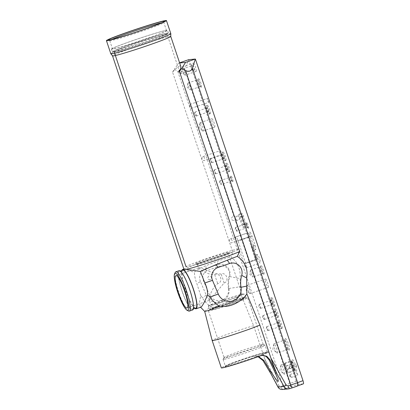 <?xml version="1.0" encoding="UTF-8"?>
<svg xmlns="http://www.w3.org/2000/svg" width="410" height="410" viewBox="0 0 410 410"><rect width="100%" height="100%" fill="white"/><g stroke="black" fill="none" stroke-linecap="round" stroke-linejoin="round"><path stroke-width="0.31" stroke-dasharray="2.05 1.54" d="M170.832 33.666A31.642 1.389 -18.5 0 0 170.217 33.599A31.642 1.389 -18.5 0 0 137.56 43.342A31.642 1.389 -18.5 0 0 110.823 53.746M170.76 36.434A30.699 1.348 -18.5 0 0 170.76 36.408A30.699 1.348 -18.5 0 0 170.16 36.341A30.699 1.348 -18.5 0 0 138.472 45.797A30.699 1.348 -18.5 0 0 112.53 55.893L112.535 55.903M271.815 375.309L264.686 358.76L253.626 325.714L240.952 294.441L240.081 278.646C240.901 269.606 237.867 262.364 230.973 256.921L232.818 252.227L172.548 72.093C176.238 68.127 178.734 66.056 180.041 65.872L180.764 66.317M179.088 270.702A20.772 3.895 -109 0 0 182.009 291.172A20.772 3.895 -109 0 0 192.428 310.021A20.772 3.895 -109 0 0 192.597 309.986M225.751 366.115A22.155 0.974 161.5 0 1 225.321 366.063A22.155 0.974 161.5 0 1 225.326 366.017A22.155 0.974 161.5 0 1 244.503 358.622A22.155 0.974 161.5 0 1 266.915 351.954A22.155 0.974 161.5 0 1 267.31 351.97A22.155 0.974 161.5 0 1 267.346 352A22.155 0.974 161.5 0 1 248.619 359.288A22.155 0.974 161.5 0 1 225.751 366.115M225.464 366.709A22.627 0.994 161.5 0 1 225.028 366.607A22.627 0.994 161.5 0 1 244.616 359.058A22.627 0.994 161.5 0 1 267.499 352.252A22.627 0.994 161.5 0 1 267.904 352.262A22.627 0.994 161.5 0 1 260.012 355.772A22.627 0.994 161.5 0 1 225.464 366.709M223.517 359.442A22.155 0.974 161.5 0 1 223.086 359.391A22.155 0.974 161.5 0 1 223.096 359.344A22.155 0.974 161.5 0 1 242.274 351.949A22.155 0.974 161.5 0 1 264.681 345.281A22.155 0.974 161.5 0 1 265.08 345.297A22.155 0.974 161.5 0 1 265.111 345.333A22.155 0.974 161.5 0 1 246.389 352.62A22.155 0.974 161.5 0 1 223.517 359.442M224.439 357.54A20.654 0.907 161.5 0 1 224.034 357.494A20.654 0.907 161.5 0 1 224.044 357.448A20.654 0.907 161.5 0 1 241.92 350.555A20.654 0.907 161.5 0 1 262.81 344.338A20.654 0.907 161.5 0 1 263.179 344.354A20.654 0.907 161.5 0 1 263.21 344.385A20.654 0.907 161.5 0 1 245.754 351.18A20.654 0.907 161.5 0 1 224.439 357.54M208.844 310.929A20.654 0.907 161.5 0 1 208.439 310.882A20.654 0.907 161.5 0 1 225.895 304.092A20.654 0.907 161.5 0 1 247.215 297.732A20.654 0.907 161.5 0 1 247.614 297.778A20.654 0.907 161.5 0 1 230.164 304.568A20.654 0.907 161.5 0 1 208.844 310.929M212.395 308.469A16.431 0.723 161.5 0 1 212.078 308.433A16.431 0.723 161.5 0 1 225.961 303.026A16.431 0.723 161.5 0 1 242.92 297.967A16.431 0.723 161.5 0 1 243.238 298.003A16.431 0.723 161.5 0 1 229.354 303.41A16.431 0.723 161.5 0 1 212.395 308.469M212.769 309.581A16.431 0.723 161.5 0 1 212.447 309.545A16.431 0.723 161.5 0 1 226.33 304.138A16.431 0.723 161.5 0 1 243.289 299.08A16.431 0.723 161.5 0 1 243.612 299.115A16.431 0.723 161.5 0 1 229.723 304.522A16.431 0.723 161.5 0 1 212.769 309.581M208.664 306.034A19.244 0.846 161.5 0 1 208.29 305.988A19.244 0.846 161.5 0 1 224.552 299.659A19.244 0.846 161.5 0 1 244.416 293.734A19.244 0.846 161.5 0 1 244.79 293.775A19.244 0.846 161.5 0 1 228.529 300.105A19.244 0.846 161.5 0 1 208.664 306.034M209.782 309.365A19.244 0.846 161.5 0 1 209.402 309.324A19.244 0.846 161.5 0 1 225.669 302.995A19.244 0.846 161.5 0 1 245.534 297.071A19.244 0.846 161.5 0 1 245.908 297.112A19.244 0.846 161.5 0 1 229.646 303.441A19.244 0.846 161.5 0 1 209.782 309.365M197.594 264.235A16.431 0.723 161.5 0 1 197.277 264.199A16.431 0.723 161.5 0 1 211.16 258.792A16.431 0.723 161.5 0 1 228.119 253.734A16.431 0.723 161.5 0 1 228.437 253.769A16.431 0.723 161.5 0 1 214.553 259.176A16.431 0.723 161.5 0 1 197.594 264.235M198.794 267.812C197.077 267.433 206.614 275.136 214.758 274.572C220.426 272.342 223.65 281.952 217.787 283.628C210.986 288.204 208.208 300.699 209.643 300.233L224.08 283.018C229.667 281.378 226.458 271.763 221.051 273.962C212.913 274.526 201.11 267.043 198.794 267.812L198.563 268.043L197.277 264.199M210.96 305.096A16.431 0.723 161.5 0 1 224.844 299.689A16.431 0.723 161.5 0 1 241.803 294.631A16.431 0.723 161.5 0 1 242.12 294.667A16.431 0.723 161.5 0 1 228.237 300.074A16.431 0.723 161.5 0 1 211.278 305.132A16.431 0.723 161.5 0 1 210.96 305.096L209.233 299.935L209.643 300.233M196.134 263.497A17.604 0.774 161.5 0 1 195.79 263.456A17.604 0.774 161.5 0 1 210.668 257.67A17.604 0.774 161.5 0 1 228.836 252.247A17.604 0.774 161.5 0 1 229.18 252.288A17.604 0.774 161.5 0 1 214.302 258.075A17.604 0.774 161.5 0 1 196.134 263.497M196.503 264.609A17.604 0.774 161.5 0 1 196.164 264.568A17.604 0.774 161.5 0 1 211.037 258.782A17.604 0.774 161.5 0 1 229.205 253.359A17.604 0.774 161.5 0 1 229.549 253.4A17.604 0.774 161.5 0 1 214.676 259.187A17.604 0.774 161.5 0 1 196.503 264.609M114.672 51.86A27.885 1.225 161.5 0 1 114.17 51.839A27.885 1.225 161.5 0 1 114.129 51.798A27.885 1.225 161.5 0 1 137.693 42.63A27.885 1.225 161.5 0 1 166.475 34.04A27.885 1.225 161.5 0 1 167.013 34.102A27.885 1.225 161.5 0 1 167.008 34.163A27.885 1.225 161.5 0 1 142.875 43.47A27.885 1.225 161.5 0 1 114.672 51.86M186.586 266.782A27.885 1.225 161.5 0 1 186.043 266.72A27.885 1.225 161.5 0 1 209.607 257.547A27.885 1.225 161.5 0 1 238.384 248.962A27.885 1.225 161.5 0 1 238.927 249.024A27.885 1.225 161.5 0 1 215.363 258.197A27.885 1.225 161.5 0 1 186.586 266.782M202.115 158.998C201.833 157.722 202.063 156.938 202.806 156.651C204.247 156.056 205.707 160.423 204.129 160.612C203.334 160.735 202.663 160.202 202.115 158.998M220.303 150.634A2.091 0.389 -109 0 0 220.595 152.689A2.091 0.389 -109 0 0 221.646 154.585A2.091 0.389 -109 0 0 221.661 154.585A2.091 0.389 -109 0 0 221.369 152.525A2.091 0.389 -109 0 0 220.319 150.629A2.091 0.389 -109 0 0 220.303 150.634L202.806 156.651M221.661 154.585L204.129 160.612M229.626 241.229C229.344 239.947 229.574 239.168 230.323 238.881C231.758 238.282 233.218 242.653 231.645 242.838C230.85 242.966 230.174 242.428 229.626 241.229M247.814 232.859A2.091 0.389 -109 0 0 248.111 234.92A2.091 0.389 -109 0 0 249.157 236.816A2.091 0.389 -109 0 0 249.177 236.811A2.091 0.389 -109 0 0 248.88 234.756A2.091 0.389 -109 0 0 247.835 232.859A2.091 0.389 -109 0 0 247.814 232.859L230.323 238.881M249.177 236.811L231.645 242.838M114.006 51.527A28.418 1.25 161.5 0 1 113.498 51.506A28.418 1.25 161.5 0 1 136.878 42.317A28.418 1.25 161.5 0 1 166.798 33.369A28.418 1.25 161.5 0 1 167.341 33.492A28.418 1.25 161.5 0 1 142.747 42.973A28.418 1.25 161.5 0 1 114.006 51.527M112.012 49.138A29.576 1.302 161.5 0 1 111.433 49.072A29.576 1.302 161.5 0 1 136.427 39.345A29.576 1.302 161.5 0 1 166.952 30.237A29.576 1.302 161.5 0 1 167.526 30.304A29.576 1.302 161.5 0 1 142.536 40.031A29.576 1.302 161.5 0 1 112.012 49.138M112.934 51.896A29.576 1.302 161.5 0 1 112.355 51.829A29.576 1.302 161.5 0 1 137.35 42.102A29.576 1.302 161.5 0 1 167.874 32.995A29.576 1.302 161.5 0 1 168.448 33.061A29.576 1.302 161.5 0 1 143.459 42.789A29.576 1.302 161.5 0 1 112.934 51.896M161.689 22.775A28.515 1.256 161.5 0 1 163.267 22.499A28.515 1.256 161.5 0 1 163.821 22.56A28.515 1.256 161.5 0 1 163.815 22.622A28.515 1.256 161.5 0 1 139.128 32.139A28.515 1.256 161.5 0 1 110.29 40.718A28.515 1.256 161.5 0 1 109.777 40.703A28.515 1.256 161.5 0 1 109.731 40.657A28.515 1.256 161.5 0 1 111.566 39.55M112.991 48.8A28.515 1.256 161.5 0 1 112.437 48.739A28.515 1.256 161.5 0 1 136.535 39.355A28.515 1.256 161.5 0 1 165.968 30.576A28.515 1.256 161.5 0 1 166.527 30.637A28.515 1.256 161.5 0 1 142.424 40.021A28.515 1.256 161.5 0 1 112.991 48.8M204.739 311.457L206.348 309.888L211.329 306.849C207.373 304.379 204.37 301.34 202.32 297.732L200.715 295.548L199.439 302.575L200.152 306.659L201.095 307.064M182.804 270.169A20.069 3.762 -109 0 0 185.627 289.942A20.069 3.762 -109 0 0 195.693 308.156A20.069 3.762 -109 0 0 195.857 308.12M192.203 309.355A20.069 3.762 -109 0 0 192.372 309.319A20.069 3.762 -109 0 0 189.548 289.547A20.069 3.762 -109 0 0 179.483 271.333A20.069 3.762 -109 0 0 179.319 271.369A20.069 3.762 -109 0 0 182.142 291.141A20.069 3.762 -109 0 0 192.203 309.355M200.157 86.602A3.659 0.687 -109 0 0 200.183 86.597A3.659 0.687 -109 0 0 199.67 82.989A3.659 0.687 -109 0 0 197.835 79.668A3.659 0.687 -109 0 0 197.804 79.673A3.659 0.687 -109 0 0 197.702 79.781A3.659 0.687 -109 0 0 198.343 83.358A3.659 0.687 -109 0 0 200.039 86.577A3.659 0.687 -109 0 0 200.157 86.602M190.342 89.98A3.659 0.687 -109 0 0 190.373 89.974A3.659 0.687 -109 0 0 189.861 86.367A3.659 0.687 -109 0 0 188.021 83.04A3.659 0.687 -109 0 0 187.99 83.045A3.659 0.687 -109 0 0 187.847 83.297A3.659 0.687 -109 0 0 188.533 86.736A3.659 0.687 -109 0 0 190.107 89.862A3.659 0.687 -109 0 0 190.342 89.98M201.325 87.192A4.602 0.861 -109 0 0 200.746 82.748A4.602 0.861 -109 0 0 198.409 78.479A4.602 0.861 -109 0 0 198.24 78.617A4.602 0.861 -109 0 0 199.05 83.117A4.602 0.861 -109 0 0 201.177 87.161A4.602 0.861 -109 0 0 201.325 87.192M262.728 273.619A3.659 0.687 -109 0 0 262.759 273.613A3.659 0.687 -109 0 0 262.241 270.005A3.659 0.687 -109 0 0 260.406 266.679A3.659 0.687 -109 0 0 260.376 266.69A3.659 0.687 -109 0 0 260.273 266.792A3.659 0.687 -109 0 0 260.919 270.374A3.659 0.687 -109 0 0 262.615 273.593A3.659 0.687 -109 0 0 262.728 273.619M252.919 276.996A3.659 0.687 -109 0 0 252.949 276.986A3.659 0.687 -109 0 0 252.432 273.378A3.659 0.687 -109 0 0 250.597 270.057A3.659 0.687 -109 0 0 250.566 270.062A3.659 0.687 -109 0 0 250.423 270.313A3.659 0.687 -109 0 0 251.11 273.747A3.659 0.687 -109 0 0 252.678 276.878A3.659 0.687 -109 0 0 252.919 276.996M263.896 274.208A4.602 0.861 -109 0 0 263.322 269.765A4.602 0.861 -109 0 0 260.98 265.49A4.602 0.861 -109 0 0 260.816 265.634A4.602 0.861 -109 0 0 261.626 270.128A4.602 0.861 -109 0 0 263.753 274.172A4.602 0.861 -109 0 0 263.896 274.208M294.939 370.543A4.951 0.928 -109 0 0 294.98 370.532A4.951 0.928 -109 0 0 294.283 365.653A4.951 0.928 -109 0 0 291.802 361.159A4.951 0.928 -109 0 0 291.761 361.169A4.951 0.928 -109 0 0 291.623 361.312A4.951 0.928 -109 0 0 292.494 366.151A4.951 0.928 -109 0 0 294.785 370.507A4.951 0.928 -109 0 0 294.939 370.543M284.232 374.222A4.951 0.928 -109 0 0 284.273 374.217A4.951 0.928 -109 0 0 283.577 369.333A4.951 0.928 -109 0 0 281.096 364.838A4.951 0.928 -109 0 0 281.055 364.849A4.951 0.928 -109 0 0 280.86 365.187A4.951 0.928 -109 0 0 281.788 369.835A4.951 0.928 -109 0 0 283.915 374.069A4.951 0.928 -109 0 0 284.232 374.222M296.374 371.265A6.104 1.143 -109 0 0 295.61 365.366A6.104 1.143 -109 0 0 292.504 359.698A6.104 1.143 -109 0 0 292.284 359.888A6.104 1.143 -109 0 0 293.355 365.853A6.104 1.143 -109 0 0 296.179 371.219A6.104 1.143 -109 0 0 296.374 371.265M287.871 349.417A4.951 0.928 -109 0 0 287.912 349.407A4.951 0.928 -109 0 0 287.215 344.528A4.951 0.928 -109 0 0 284.73 340.034A4.951 0.928 -109 0 0 284.689 340.044A4.951 0.928 -109 0 0 284.55 340.187A4.951 0.928 -109 0 0 285.421 345.025A4.951 0.928 -109 0 0 287.717 349.381A4.951 0.928 -109 0 0 287.871 349.417M277.165 353.097A4.951 0.928 -109 0 0 277.206 353.092A4.951 0.928 -109 0 0 276.509 348.208A4.951 0.928 -109 0 0 274.029 343.713A4.951 0.928 -109 0 0 273.988 343.723A4.951 0.928 -109 0 0 273.793 344.062A4.951 0.928 -109 0 0 274.72 348.71A4.951 0.928 -109 0 0 276.847 352.943A4.951 0.928 -109 0 0 277.165 353.097M289.306 350.14A6.104 1.143 -109 0 0 288.537 344.241A6.104 1.143 -109 0 0 285.437 338.573A6.104 1.143 -109 0 0 285.216 338.762A6.104 1.143 -109 0 0 286.288 344.728A6.104 1.143 -109 0 0 289.111 350.094A6.104 1.143 -109 0 0 289.306 350.14M292.222 363.88A1.573 0.297 -109 0 0 292.238 363.88A1.573 0.297 -109 0 0 292.012 362.327A1.573 0.297 -109 0 0 291.228 360.902A1.573 0.297 -109 0 0 291.213 360.902A1.573 0.297 -109 0 0 291.433 362.455A1.573 0.297 -109 0 0 292.222 363.88L285.693 366.13A1.573 0.297 -109 0 0 285.693 366.13A1.573 0.297 -109 0 0 285.473 364.577A1.573 0.297 -109 0 0 284.683 363.152A1.573 0.297 -109 0 0 284.673 363.152A1.573 0.297 -109 0 0 284.612 363.26A1.573 0.297 -109 0 0 284.904 364.736A1.573 0.297 -109 0 0 285.58 366.084A1.573 0.297 -109 0 0 285.683 366.13M293.181 367.145A1.573 0.297 -109 0 0 293.196 367.14A1.573 0.297 -109 0 0 292.976 365.592A1.573 0.297 -109 0 0 292.186 364.162A1.573 0.297 -109 0 0 292.171 364.167A1.573 0.297 -109 0 0 292.391 365.715A1.573 0.297 -109 0 0 293.181 367.145M286.641 369.389A1.573 0.297 -109 0 0 286.657 369.389A1.573 0.297 -109 0 0 286.431 367.842A1.573 0.297 -109 0 0 285.647 366.412A1.573 0.297 -109 0 0 285.632 366.417A1.573 0.297 -109 0 0 285.57 366.525A1.573 0.297 -109 0 0 285.862 367.995A1.573 0.297 -109 0 0 286.539 369.343A1.573 0.297 -109 0 0 286.641 369.389M294.395 370.379A1.573 0.297 -109 0 0 294.411 370.373A1.573 0.297 -109 0 0 294.19 368.826A1.573 0.297 -109 0 0 293.401 367.401A1.573 0.297 -109 0 0 293.386 367.401A1.573 0.297 -109 0 0 293.606 368.954A1.573 0.297 -109 0 0 294.395 370.379L287.871 372.623A1.573 0.297 -109 0 0 287.646 371.076A1.573 0.297 -109 0 0 286.862 369.651A1.573 0.297 -109 0 0 286.846 369.651A1.573 0.297 -109 0 0 286.785 369.758A1.573 0.297 -109 0 0 287.077 371.234A1.573 0.297 -109 0 0 287.753 372.577A1.573 0.297 -109 0 0 287.856 372.628A1.573 0.297 -109 0 0 287.871 372.623M296.558 366.402L295.82 364.223L296.558 366.402L290.024 368.651L289.276 366.473L290.019 368.651M297.711 375.268A1.594 0.297 -109 0 0 297.727 375.263A1.594 0.297 -109 0 0 297.501 373.689A1.594 0.297 -109 0 0 296.702 372.244A1.594 0.297 -109 0 0 296.686 372.244A1.594 0.297 -109 0 0 296.912 373.817A1.594 0.297 -109 0 0 297.711 375.268M291.038 377.564A1.594 0.297 -109 0 0 291.054 377.559A1.594 0.297 -109 0 0 290.828 375.985A1.594 0.297 -109 0 0 290.029 374.535A1.594 0.297 -109 0 0 290.013 374.54A1.594 0.297 -109 0 0 289.952 374.648A1.594 0.297 -109 0 0 290.249 376.144A1.594 0.297 -109 0 0 290.936 377.513A1.594 0.297 -109 0 0 291.038 377.564L297.727 375.263M208.628 102.367A2.091 0.389 -109 0 0 208.649 102.362A2.091 0.389 -109 0 0 208.352 100.306A2.091 0.389 -109 0 0 207.306 98.41A2.091 0.389 -109 0 0 207.286 98.41A2.091 0.389 -109 0 0 207.583 100.47A2.091 0.389 -109 0 0 208.628 102.367L191.096 108.399L190.819 106.185C190.404 104.96 190.061 104.376 189.794 104.432C189.03 104.576 190.501 108.968 191.116 108.389M214.655 127.033A4.402 0.825 -109 0 0 214.691 127.023A4.402 0.825 -109 0 0 214.071 122.687A4.402 0.825 -109 0 0 211.862 118.695A4.402 0.825 -109 0 0 211.826 118.7A4.402 0.825 -109 0 0 212.447 123.036A4.402 0.825 -109 0 0 214.655 127.033M202.878 131.082A4.402 0.825 -109 0 0 202.919 131.072A4.402 0.825 -109 0 0 202.299 126.736A4.402 0.825 -109 0 0 200.09 122.744A4.402 0.825 -109 0 0 200.054 122.749A4.402 0.825 -109 0 0 199.88 123.051A4.402 0.825 -109 0 0 200.705 127.182A4.402 0.825 -109 0 0 202.596 130.944A4.402 0.825 -109 0 0 202.878 131.082M268.299 287.364A4.402 0.825 -109 0 0 268.335 287.354A4.402 0.825 -109 0 0 267.715 283.018A4.402 0.825 -109 0 0 265.511 279.02A4.402 0.825 -109 0 0 265.475 279.031A4.402 0.825 -109 0 0 266.09 283.366A4.402 0.825 -109 0 0 268.299 287.364M249.987 293.662A4.402 0.825 -109 0 0 250.023 293.652A4.402 0.825 -109 0 0 249.403 289.316A4.402 0.825 -109 0 0 247.194 285.324A4.402 0.825 -109 0 0 247.158 285.329A4.402 0.825 -109 0 0 246.984 285.632A4.402 0.825 -109 0 0 247.809 289.757A4.402 0.825 -109 0 0 249.7 293.524A4.402 0.825 -109 0 0 249.987 293.662M231.686 180.918A1.994 0.374 -109 0 0 231.701 180.912A1.994 0.374 -109 0 0 231.424 178.95A1.994 0.374 -109 0 0 230.42 177.135A1.994 0.374 -109 0 0 230.405 177.14A1.994 0.374 -109 0 0 230.348 177.197A1.994 0.374 -109 0 0 230.702 179.149A1.994 0.374 -109 0 0 231.624 180.902A1.994 0.374 -109 0 0 231.686 180.918M221.246 184.51A1.994 0.374 -109 0 0 221.262 184.505A1.994 0.374 -109 0 0 220.98 182.542A1.994 0.374 -109 0 0 219.98 180.728A1.994 0.374 -109 0 0 219.96 180.733A1.994 0.374 -109 0 0 219.883 180.871A1.994 0.374 -109 0 0 220.257 182.742A1.994 0.374 -109 0 0 221.113 184.449A1.994 0.374 -109 0 0 221.246 184.51M232.885 181.522A2.957 0.553 -109 0 0 232.516 178.668A2.957 0.553 -109 0 0 231.009 175.921A2.957 0.553 -109 0 0 230.902 176.008A2.957 0.553 -109 0 0 231.424 178.898A2.957 0.553 -109 0 0 232.793 181.502A2.957 0.553 -109 0 0 232.885 181.522M247.312 227.617A1.994 0.374 -109 0 0 247.327 227.611A1.994 0.374 -109 0 0 247.045 225.649A1.994 0.374 -109 0 0 246.046 223.834A1.994 0.374 -109 0 0 246.031 223.839A1.994 0.374 -109 0 0 245.974 223.896A1.994 0.374 -109 0 0 246.328 225.848A1.994 0.374 -109 0 0 247.25 227.601A1.994 0.374 -109 0 0 247.312 227.617M236.867 231.209A1.994 0.374 -109 0 0 236.883 231.204A1.994 0.374 -109 0 0 236.606 229.236A1.994 0.374 -109 0 0 235.601 227.427A1.994 0.374 -109 0 0 235.586 227.432A1.994 0.374 -109 0 0 235.509 227.565A1.994 0.374 -109 0 0 235.883 229.441A1.994 0.374 -109 0 0 236.739 231.148A1.994 0.374 -109 0 0 236.867 231.209L247.327 227.611M248.511 228.221A2.957 0.553 -109 0 0 248.142 225.362A2.957 0.553 -109 0 0 246.635 222.615A2.957 0.553 -109 0 0 246.528 222.707A2.957 0.553 -109 0 0 247.051 225.597A2.957 0.553 -109 0 0 248.419 228.196A2.957 0.553 -109 0 0 248.511 228.221M257.301 254.492A4.459 0.835 -109 0 0 257.265 254.502A4.459 0.835 -109 0 0 257.89 258.894A4.459 0.835 -109 0 0 260.13 262.943A4.459 0.835 -109 0 0 260.165 262.933A4.459 0.835 -109 0 0 259.535 258.541A4.459 0.835 -109 0 0 257.301 254.492M253.395 245.457A4.459 0.835 -109 0 0 255.702 249.593A4.459 0.835 -109 0 0 255.107 245.293L252.073 236.232A4.459 0.835 -109 0 0 249.767 232.096A4.459 0.835 -109 0 0 250.366 236.396L253.395 245.457L251.217 246.205A4.459 0.835 -109 0 0 253.523 250.341A4.459 0.835 -109 0 0 252.924 246.041L257.383 259.371L245.61 263.42L257.388 259.376A4.459 0.835 -109 0 0 257.383 259.371A4.459 0.835 -109 0 0 255.122 255.24A4.459 0.835 -109 0 0 255.087 255.251A4.459 0.835 -109 0 0 255.676 259.545L243.904 263.594A4.459 0.835 71 0 1 243.904 263.589L236.411 241.198A4.459 0.835 71 0 1 235.817 236.898A4.459 0.835 71 0 1 238.118 241.029L245.61 263.42A4.459 0.835 71 0 1 245.616 263.425A4.459 0.835 71 0 1 246.21 267.735A4.459 0.835 71 0 1 246.174 267.74A4.459 0.835 71 0 1 243.904 263.594M236.944 216.157A2.091 2.05 84.5 0 0 237.805 220.216A2.091 2.05 84.5 0 0 239.609 217.705A2.091 2.05 84.5 0 0 236.944 216.157M232.726 216.567C230.579 218.755 231.02 220.073 234.048 220.529L235.079 219.832C235.965 218.32 235.596 217.213 233.972 216.516L237.4 216.06M237.805 220.216L234.048 220.529M208.367 111.874A2.091 0.389 -109 0 0 208.382 111.868A2.091 0.389 -109 0 0 208.09 109.813A2.091 0.389 -109 0 0 207.04 107.917A2.091 0.389 -109 0 0 207.024 107.922A2.091 0.389 -109 0 0 207.316 109.977A2.091 0.389 -109 0 0 208.367 111.874M196.246 116.045A2.091 0.389 -109 0 0 196.262 116.04A2.091 0.389 -109 0 0 195.97 113.98A2.091 0.389 -109 0 0 194.919 112.084A2.091 0.389 -109 0 0 194.904 112.089A2.091 0.389 -109 0 0 194.822 112.232A2.091 0.389 -109 0 0 195.211 114.19A2.091 0.389 -109 0 0 196.108 115.979A2.091 0.389 -109 0 0 196.246 116.045M210.207 113.744A4.459 0.835 -109 0 0 210.243 113.739A4.459 0.835 -109 0 0 209.618 109.342A4.459 0.835 -109 0 0 207.383 105.293A4.459 0.835 -109 0 0 207.342 105.303A4.459 0.835 -109 0 0 207.972 109.695A4.459 0.835 -109 0 0 210.207 113.744M209.115 114.118A4.459 0.835 -109 0 0 209.156 114.113A4.459 0.835 -109 0 0 208.526 109.716A4.459 0.835 -109 0 0 206.291 105.672A4.459 0.835 -109 0 0 206.256 105.677A4.459 0.835 -109 0 0 206.881 110.075A4.459 0.835 -109 0 0 209.115 114.118M223.993 158.573A2.091 0.389 -109 0 0 224.009 158.567A2.091 0.389 -109 0 0 223.716 156.512A2.091 0.389 -109 0 0 222.666 154.616A2.091 0.389 -109 0 0 222.65 154.616A2.091 0.389 -109 0 0 222.943 156.676A2.091 0.389 -109 0 0 223.993 158.573M211.867 162.739A2.091 0.389 -109 0 0 211.888 162.739A2.091 0.389 -109 0 0 211.591 160.679A2.091 0.389 -109 0 0 210.545 158.783A2.091 0.389 -109 0 0 210.53 158.788A2.091 0.389 -109 0 0 210.448 158.931A2.091 0.389 -109 0 0 210.837 160.889A2.091 0.389 -109 0 0 211.734 162.678A2.091 0.389 -109 0 0 211.867 162.739M225.833 160.443A4.459 0.835 -109 0 0 225.869 160.433A4.459 0.835 -109 0 0 225.244 156.041A4.459 0.835 -109 0 0 223.004 151.992A4.459 0.835 -109 0 0 222.968 152.002A4.459 0.835 -109 0 0 223.599 156.394A4.459 0.835 -109 0 0 225.833 160.443M224.741 160.817A4.459 0.835 -109 0 0 224.777 160.812A4.459 0.835 -109 0 0 224.152 156.415A4.459 0.835 -109 0 0 221.918 152.366A4.459 0.835 -109 0 0 221.877 152.376A4.459 0.835 -109 0 0 222.507 156.769A4.459 0.835 -109 0 0 224.741 160.817M227.714 169.689A2.091 0.389 -109 0 0 227.729 169.689A2.091 0.389 -109 0 0 227.437 167.628A2.091 0.389 -109 0 0 226.387 165.732A2.091 0.389 -109 0 0 226.371 165.737A2.091 0.389 -109 0 0 226.663 167.792A2.091 0.389 -109 0 0 227.714 169.689M215.588 173.861A2.091 0.389 -109 0 0 215.609 173.855A2.091 0.389 -109 0 0 215.311 171.8A2.091 0.389 -109 0 0 214.266 169.904A2.091 0.389 -109 0 0 214.245 169.904A2.091 0.389 -109 0 0 214.163 170.047A2.091 0.389 -109 0 0 214.558 172.01A2.091 0.389 -109 0 0 215.455 173.794A2.091 0.389 -109 0 0 215.588 173.861M229.554 171.559A4.459 0.835 -109 0 0 229.59 171.554A4.459 0.835 -109 0 0 228.964 167.157A4.459 0.835 -109 0 0 226.725 163.113A4.459 0.835 -109 0 0 226.689 163.118A4.459 0.835 -109 0 0 227.314 167.516A4.459 0.835 -109 0 0 229.554 171.559M228.462 171.939A4.459 0.835 -109 0 0 228.498 171.928A4.459 0.835 -109 0 0 227.873 167.536A4.459 0.835 -109 0 0 225.633 163.487A4.459 0.835 -109 0 0 225.597 163.493A4.459 0.835 -109 0 0 226.228 167.89A4.459 0.835 -109 0 0 228.462 171.939M272.727 304.225A2.091 0.389 -109 0 0 272.742 304.22A2.091 0.389 -109 0 0 272.45 302.165A2.091 0.389 -109 0 0 271.399 300.269A2.091 0.389 -109 0 0 271.384 300.269A2.091 0.389 -109 0 0 271.676 302.329A2.091 0.389 -109 0 0 272.727 304.225M260.606 308.397A2.091 0.389 -109 0 0 260.622 308.392A2.091 0.389 -109 0 0 260.329 306.332A2.091 0.389 -109 0 0 259.279 304.435A2.091 0.389 -109 0 0 259.263 304.44A2.091 0.389 -109 0 0 259.181 304.584A2.091 0.389 -109 0 0 259.571 306.542A2.091 0.389 -109 0 0 260.468 308.33A2.091 0.389 -109 0 0 260.606 308.397M274.567 306.096A4.459 0.835 -109 0 0 274.603 306.091A4.459 0.835 -109 0 0 273.977 301.693A4.459 0.835 -109 0 0 271.743 297.645A4.459 0.835 -109 0 0 271.702 297.655A4.459 0.835 -109 0 0 272.332 302.047A4.459 0.835 -109 0 0 274.567 306.096M273.48 306.47A4.459 0.835 -109 0 0 273.516 306.465A4.459 0.835 -109 0 0 272.886 302.067A4.459 0.835 -109 0 0 270.651 298.024A4.459 0.835 -109 0 0 270.615 298.029A4.459 0.835 -109 0 0 271.241 302.426A4.459 0.835 -109 0 0 273.48 306.47M280.168 326.462A2.091 0.389 -109 0 0 280.184 326.457A2.091 0.389 -109 0 0 279.892 324.402A2.091 0.389 -109 0 0 278.841 322.506A2.091 0.389 -109 0 0 278.826 322.506A2.091 0.389 -109 0 0 279.118 324.566A2.091 0.389 -109 0 0 280.168 326.462M268.043 330.634A2.091 0.389 -109 0 0 268.063 330.629A2.091 0.389 -109 0 0 267.766 328.569A2.091 0.389 -109 0 0 266.72 326.673A2.091 0.389 -109 0 0 266.705 326.678A2.091 0.389 -109 0 0 266.623 326.821A2.091 0.389 -109 0 0 267.012 328.779A2.091 0.389 -109 0 0 267.909 330.568A2.091 0.389 -109 0 0 268.043 330.634M282.008 328.333A4.459 0.835 -109 0 0 282.044 328.328A4.459 0.835 -109 0 0 281.419 323.931A4.459 0.835 -109 0 0 279.179 319.882A4.459 0.835 -109 0 0 279.143 319.892A4.459 0.835 -109 0 0 279.774 324.284A4.459 0.835 -109 0 0 282.008 328.333M280.917 328.707A4.459 0.835 -109 0 0 280.952 328.702A4.459 0.835 -109 0 0 280.327 324.305A4.459 0.835 -109 0 0 278.093 320.256A4.459 0.835 -109 0 0 278.052 320.266A4.459 0.835 -109 0 0 278.682 324.659A4.459 0.835 -109 0 0 280.917 328.707M276.448 315.346A2.091 0.389 -109 0 0 276.463 315.341A2.091 0.389 -109 0 0 276.171 313.281A2.091 0.389 -109 0 0 275.12 311.385A2.091 0.389 -109 0 0 275.105 311.39A2.091 0.389 -109 0 0 275.397 313.45A2.091 0.389 -109 0 0 276.448 315.346M264.327 319.513A2.091 0.389 -109 0 0 264.342 319.508A2.091 0.389 -109 0 0 264.05 317.453A2.091 0.389 -109 0 0 263 315.556A2.091 0.389 -109 0 0 262.984 315.556A2.091 0.389 -109 0 0 262.902 315.7A2.091 0.389 -109 0 0 263.292 317.663A2.091 0.389 -109 0 0 264.189 319.446A2.091 0.389 -109 0 0 264.327 319.513M278.287 317.217A4.459 0.835 -109 0 0 278.323 317.207A4.459 0.835 -109 0 0 277.698 312.815A4.459 0.835 -109 0 0 275.458 308.766A4.459 0.835 -109 0 0 275.423 308.771A4.459 0.835 -109 0 0 276.053 313.168A4.459 0.835 -109 0 0 278.287 317.217M277.196 317.591A4.459 0.835 -109 0 0 277.237 317.581A4.459 0.835 -109 0 0 276.606 313.189A4.459 0.835 -109 0 0 274.372 309.14A4.459 0.835 -109 0 0 274.336 309.15A4.459 0.835 -109 0 0 274.961 313.542A4.459 0.835 -109 0 0 277.196 317.591M196.052 71.437A4.402 0.825 -109 0 0 196.088 71.432A4.402 0.825 -109 0 0 195.467 67.096A4.402 0.825 -109 0 0 193.264 63.099A4.402 0.825 -109 0 0 193.228 63.109A4.402 0.825 -109 0 0 193.848 67.445A4.402 0.825 -109 0 0 196.052 71.437M185.151 75.189A4.402 0.825 -109 0 0 185.187 75.179A4.402 0.825 -109 0 0 184.567 70.843A4.402 0.825 -109 0 0 182.363 66.85A4.402 0.825 -109 0 0 182.327 66.856A4.402 0.825 -109 0 0 182.153 67.158A4.402 0.825 -109 0 0 182.978 71.289A4.402 0.825 -109 0 0 184.864 75.05A4.402 0.825 -109 0 0 185.151 75.189M192.29 69.746A1.994 0.374 -109 0 0 192.31 69.741A1.994 0.374 -109 0 0 192.029 67.778A1.994 0.374 -109 0 0 191.029 65.964A1.994 0.374 -109 0 0 191.009 65.969A1.994 0.374 -109 0 0 190.952 66.025A1.994 0.374 -109 0 0 191.306 67.978A1.994 0.374 -109 0 0 192.228 69.731A1.994 0.374 -109 0 0 192.29 69.746M180.41 73.836A1.994 0.374 -109 0 0 180.426 73.831A1.994 0.374 -109 0 0 180.144 71.863A1.994 0.374 -109 0 0 179.144 70.054A1.994 0.374 -109 0 0 179.129 70.059A1.994 0.374 -109 0 0 179.052 70.192A1.994 0.374 -109 0 0 179.421 72.063A1.994 0.374 -109 0 0 180.282 73.769A1.994 0.374 -109 0 0 180.41 73.836M193.899 70.556A3.285 0.615 -109 0 0 193.489 67.383A3.285 0.615 -109 0 0 191.818 64.329A3.285 0.615 -109 0 0 191.701 64.431A3.285 0.615 -109 0 0 192.275 67.645A3.285 0.615 -109 0 0 193.797 70.53A3.285 0.615 -109 0 0 193.899 70.556M289.614 388.675L282.449 389.479M296.866 386.235L303.354 383.842L297.983 384.365L290.218 386.876A6.104 0.266 -18.5 0 0 285.77 388.408L283.459 389.259A3.285 1.819 69.8 0 1 280.65 386.609L282.962 385.759A9.389 0.415 161.5 0 1 289.808 383.406L296.256 381.32C296.927 383.201 297.501 384.216 297.983 384.365M296.256 381.32L188.667 59.686M245.964 223.87L243.32 215.962A2.701 0.507 -109 0 0 241.92 213.456A2.701 0.507 -109 0 0 242.284 216.06L244.929 223.968A2.701 0.507 -109 0 0 246.323 226.469A2.701 0.507 -109 0 0 245.964 223.87L242.91 224.916A2.701 0.507 71 0 1 243.273 227.519A2.701 0.507 71 0 1 241.874 225.018L239.23 217.11A2.701 0.507 71 0 1 238.871 214.507A2.701 0.507 71 0 1 240.265 217.013L242.91 224.916M277.98 387.035L277.975 387.025A3.285 0.497 152.1 0 1 279.107 385.948L280.65 386.609M172.548 72.093L174.317 69.213L177.73 71.258C180.631 72.893 182.906 72.083 184.551 68.824L188.754 60.039M251.217 246.205L255.676 259.535A4.459 0.835 -109 0 0 255.676 259.545M258.075 356.7L253.616 356.162L251.489 356.603A26.522 1.168 -18.5 0 0 221.328 367.893M262.257 355.332L260.196 355.757A23.472 1.03 161.5 0 0 268.74 352.031A23.472 1.03 161.5 0 0 252.135 356.536L254.292 356.095L258.546 356.531M189.815 104.422L207.286 98.41M188.503 310.99A20.772 3.895 71 0 1 178.893 292.735A20.772 3.895 71 0 1 175.239 272.43M194.909 308.448A20.772 3.895 71 0 1 185.648 290.408A20.772 3.895 71 0 1 181.855 270.492M232.818 252.227A30.699 1.348 -18.5 0 0 201.223 262.528A30.699 1.348 -18.5 0 0 184.028 269.585A30.699 1.348 -18.5 0 0 184.034 269.59L184.377 268.904M184.034 269.59C186.068 270.369 189.538 271.184 194.432 272.04C196.549 270.134 200.428 267.991 206.081 265.613L217.597 261.216C222.63 259.284 227.089 257.849 230.973 256.921M200.715 295.548L196.897 283.746C195.227 279.43 194.401 275.525 194.432 272.04M200.434 281.511A9.609 9.43 -95.5 0 1 206.04 268.632L217.551 264.66A9.625 9.445 -95.5 0 1 229.661 276.55A26.286 25.794 84.5 0 0 228.959 288.466A12.156 11.931 -95.5 0 1 206.24 295.246L200.434 281.511L196.897 283.746M253.626 325.714A26.522 1.168 -18.5 0 0 226.638 334.55A26.522 1.168 -18.5 0 0 212.165 340.51M240.952 294.441C234.146 300.55 220.821 309.581 211.329 306.849M179.652 62.986L178.852 63.063L174.317 69.213M179.59 62.807L178.852 63.063M228.447 288.645A28.167 27.639 -95.5 0 1 229.2 275.879A7.744 7.6 -95.5 0 0 219.452 266.31L207.942 270.282A7.734 7.59 -95.5 0 0 203.432 280.645L209.238 294.38A10.281 10.086 -95.5 0 0 228.447 288.645M210.197 279.61A1.83 1.799 -95.5 0 1 207.849 277.519A1.83 1.799 -95.5 0 1 210.796 276.504A1.83 1.799 -95.5 0 1 210.197 279.61M214.758 274.572A17.112 3.208 -109 0 0 217.787 283.628M290.218 386.876A3.285 0.712 72.1 0 0 289.808 383.406L235.079 219.832M285.77 388.408A3.285 1.819 69.8 0 1 282.962 385.759L177.73 71.258M264.686 358.76L279.107 385.948M243.32 215.962L240.265 217.013M244.929 223.968L241.874 225.018M242.284 216.06L239.23 217.11M233.972 216.516L184.551 68.824M243.904 263.589L255.676 259.535M255.107 245.293L252.924 246.041M250.366 236.396L236.411 241.198M252.073 236.232L238.118 241.029M252.135 356.536L251.489 356.603M260.837 355.695L260.196 355.757M224.08 283.018A17.112 3.208 -109 0 0 221.051 273.962M206.04 268.632L206.081 265.613M217.551 264.66L217.597 261.216M229.661 276.55L240.081 278.646M206.24 295.246L202.32 297.732M228.959 288.466L240.388 286.728M225.326 366.017L225.028 366.607M223.086 359.391L225.321 366.063M224.044 357.448L223.096 359.344M208.439 310.882L224.034 357.494M212.078 308.433L212.447 309.545M208.29 305.988L209.402 309.324M195.79 263.456L196.164 264.568M113.498 51.506L114.17 51.839M111.433 49.072L112.355 51.829M109.731 40.657L112.437 48.739M108.44 40.036L109.777 40.703M193.32 308.996L192.372 309.319M198.671 267.838L175.916 275.663M200.183 86.597L190.373 89.974M262.759 273.613L252.949 276.986M294.98 370.532L284.273 374.217M287.912 349.407L277.206 353.092M293.196 367.14L286.657 369.389M214.691 127.023L202.919 131.072M268.335 287.354L250.023 293.652M231.701 180.912L221.262 184.505M257.265 254.502L255.087 255.251M208.382 111.868L196.262 116.04M210.243 113.739L209.156 114.113M224.009 158.567L211.888 162.739M225.869 160.433L224.777 160.812M227.729 169.689L215.609 173.855M229.59 171.554L228.498 171.928M272.742 304.22L260.622 308.392M274.603 306.091L273.516 306.465M280.184 326.457L268.063 330.629M282.044 328.328L280.952 328.702M276.463 315.341L264.342 319.508M278.323 317.207L277.237 317.581M196.088 71.432L185.187 75.179M192.31 69.741L180.426 73.831M281.952 389.5L282.423 389.479M271.358 374.561L270.846 373.597M179.052 70.192L178.663 72.324L180.282 73.769M190.952 66.025L191.701 64.431M192.228 69.731L193.797 70.53M179.129 70.059L191.009 65.969M182.153 67.158L181.302 71.863L184.864 75.05M182.327 66.856L193.228 63.109M262.902 315.7L262.497 317.934L264.189 319.446M274.336 309.15L275.423 308.771M262.984 315.556L275.105 311.39M266.623 326.821L266.218 329.056L267.909 330.568M278.052 320.266L279.143 319.892M266.705 326.678L278.826 322.506M259.181 304.584L258.777 306.818L260.468 308.33M270.615 298.029L271.702 297.655M259.263 304.44L271.384 300.269M214.163 170.047L213.764 172.282L215.455 173.794M225.597 163.493L226.689 163.118M214.245 169.904L226.371 165.737M210.448 158.931L210.043 161.166L211.734 162.678M221.877 152.376L222.968 152.002M210.53 158.788L222.65 154.616M194.822 112.232L194.417 114.467L196.108 115.979M206.256 105.677L207.342 105.303M194.904 112.089L207.024 107.922M243.273 227.519L246.323 226.469M238.871 214.507L241.92 213.456M253.523 250.341L255.702 249.593M235.817 236.898L249.767 232.096M246.21 267.735L260.165 262.933M253.616 356.162L254.292 356.095M262.595 355.291L261.918 355.357M235.509 227.565L235.125 229.702L236.739 231.148M245.974 223.896L246.528 222.707M247.25 227.601L248.419 228.196M235.586 227.432L246.031 223.839M219.883 180.871L219.499 183.003L221.113 184.449M230.348 177.197L230.902 176.008M231.624 180.902L232.793 181.502M219.96 180.733L230.405 177.14M246.984 285.632L246.133 290.336L249.7 293.524M247.158 285.329L265.475 279.031M199.88 123.051L199.029 127.756L202.596 130.944M200.054 122.749L211.826 118.7M289.952 374.648L289.644 376.354L290.936 377.513M290.013 374.54L296.686 372.244M289.234 366.555L289.009 367.78L289.942 368.616M289.276 366.473L295.82 364.223M286.785 369.758L286.482 371.439L287.753 372.577M286.846 369.651L293.386 367.401M285.57 366.525L285.268 368.206L286.539 369.343M285.632 366.417L292.171 364.167M284.612 363.26L284.304 364.941L285.58 366.084M284.673 363.152L291.213 360.902M273.793 344.062L272.834 349.356L276.847 352.943M284.55 340.187L285.216 338.762M287.717 349.381L289.111 350.094M273.988 343.723L284.689 340.044M280.86 365.187L279.902 370.481L283.915 374.069M291.623 361.312L292.284 359.888M294.785 370.507L296.179 371.219M281.055 364.849L291.761 361.169M250.423 270.313L249.716 274.228L252.678 276.878M260.273 266.792L260.816 265.634M262.615 273.593L263.753 274.172M250.566 270.062L260.376 266.69M187.847 83.297L187.139 87.212L190.107 89.862M197.702 79.781L198.24 78.617M200.039 86.577L201.177 87.161M187.99 83.045L197.804 79.673M187.047 308.023L209.797 300.197M180.267 271.041L179.319 271.369M163.815 22.622L164.482 21.289M166.527 30.637L163.821 22.56M168.448 33.061L167.526 30.304M167.008 34.163L167.341 33.492M238.927 249.024L167.013 34.102M229.549 253.4L229.18 252.288M242.12 294.667L228.437 253.769M245.908 297.112L244.79 293.775M243.612 299.115L243.238 298.003M263.21 344.385L247.614 297.778M265.08 345.297L263.179 344.354M267.346 352L265.111 345.333M267.904 352.262L267.31 351.97M268.74 352.031L277.903 379.409M200.567 307.249L200.152 306.659M184.028 269.585L183.854 269.062"/><path stroke-width="0.61" d="M165.83 20.5A31.642 1.389 161.5 0 1 166.45 20.572A31.642 1.389 161.5 0 1 139.708 30.975A31.642 1.389 161.5 0 1 107.056 40.718A31.642 1.389 161.5 0 1 106.436 40.646A31.642 1.389 161.5 0 1 133.178 30.243A31.642 1.389 161.5 0 1 165.83 20.5M106.436 40.646L110.823 53.746A31.642 1.389 -18.5 0 0 110.833 53.766A31.642 1.389 -18.5 0 0 111.438 53.818A31.642 1.389 -18.5 0 0 143.854 44.157A31.642 1.389 -18.5 0 0 170.832 33.692A31.642 1.389 -18.5 0 0 170.832 33.666L166.45 20.572M112.53 55.893A30.699 1.348 -18.5 0 0 112.54 55.914A30.699 1.348 -18.5 0 0 113.124 55.96A30.699 1.348 -18.5 0 0 144.581 46.586A30.699 1.348 -18.5 0 0 170.76 36.434L170.832 33.692M181.855 270.492A20.772 3.895 71 0 1 182.578 269.503L184.377 268.904L186.207 269.38A30.699 1.348 -18.5 0 0 212.672 261.426A30.699 1.348 -18.5 0 0 239.707 251.561L237.287 256.311L216.09 264.64L200.372 271.466L204.836 282.977C206.784 286.954 207.696 290.926 207.568 294.882L209.792 297.009C212.144 300.356 215.27 303.385 219.176 306.091L209.126 310.334L204.739 311.457L200.567 307.249M170.76 36.418L180.764 66.317C181.015 67.112 180.569 68.819 179.436 71.427L239.707 251.561M189.328 311.113L192.597 309.986A20.772 3.895 -109 0 0 189.676 289.516A20.772 3.895 -109 0 0 179.257 270.667A20.772 3.895 -109 0 0 179.088 270.702L175.818 271.825A20.772 3.895 71 0 1 175.987 271.789A20.772 3.895 71 0 1 186.406 290.644A20.772 3.895 71 0 1 189.328 311.113A20.772 3.895 71 0 1 189.159 311.149A20.772 3.895 71 0 1 188.503 310.99L187.078 310.262A19.598 3.675 -109 0 0 187.698 310.411A19.598 3.675 -109 0 0 185.238 291.479A19.598 3.675 -109 0 0 175.27 273.275A19.598 3.675 -109 0 0 174.563 273.88A19.598 3.675 -109 0 0 178.012 293.037A19.598 3.675 -109 0 0 187.078 310.262M111.566 39.55A28.515 1.256 161.5 0 1 136.381 30.422A28.515 1.256 161.5 0 1 161.689 22.775M108.973 40.057A29.576 1.302 161.5 0 1 108.44 40.036A29.576 1.302 161.5 0 1 132.778 30.473A29.576 1.302 161.5 0 1 163.913 21.161A29.576 1.302 161.5 0 1 164.482 21.289A29.576 1.302 161.5 0 1 138.882 31.16A29.576 1.302 161.5 0 1 108.973 40.057M200.91 307.105C202.279 306.332 204.498 302.257 207.568 294.882M200.372 271.466L186.207 269.38M182.578 269.503A20.772 3.895 71 0 1 182.747 269.462A20.772 3.895 71 0 1 193.166 288.317A20.772 3.895 71 0 1 196.088 308.786A20.772 3.895 71 0 1 195.918 308.822A20.772 3.895 71 0 1 194.909 308.448M193.32 308.996L195.857 308.12A20.069 3.762 -109 0 0 193.033 288.348A20.069 3.762 -109 0 0 182.973 270.134A20.069 3.762 -109 0 0 182.804 270.169L180.267 271.041M176.059 275.633A17.112 3.208 -109 0 0 175.916 275.663A17.112 3.208 -109 0 0 178.324 292.525A17.112 3.208 -109 0 0 186.909 308.053A17.112 3.208 -109 0 0 187.047 308.023A17.112 3.208 -109 0 0 184.638 291.161A17.112 3.208 -109 0 0 176.059 275.633M288.609 388.885L282.423 389.485C280.527 389.567 279.072 388.762 278.057 387.076L284.048 386.497L286.257 385.251L270.933 358.155C273.106 364.613 275.269 370.148 277.416 374.766L284.048 386.497C285.088 388.188 286.611 388.987 288.609 388.885L289.614 388.675M292.361 387.783L289.67 388.654A3.285 0.682 -108 0 1 289.644 388.665L288.635 388.88M303.354 383.842L303.39 383.837C303.702 383.534 303.569 382.479 303 380.664L297.609 382.648A3.285 1.845 -110.2 0 1 296.958 386.205A3.285 1.845 -110.2 0 1 296.866 386.235A6.104 0.266 -18.5 0 1 292.422 387.763A3.285 0.682 -108 0 1 292.391 387.778L289.639 388.67A3.285 0.682 -108 0 1 288.025 385.892L286.257 385.251M179.59 62.807L188.667 59.686L195.36 59.04L192.351 68.065C191.091 71.289 188.82 72.099 185.546 70.499L181.666 68.501L179.436 71.427M303 380.664L195.503 59.383M204.703 311.431L212.165 340.51L221.328 367.893A26.522 1.168 -18.5 0 0 234.991 364.408A26.522 1.168 -18.5 0 0 260.837 355.695L262.595 355.291L266.802 356.269L270.026 359.877L277.416 374.766M258.546 356.531L263.876 360.472C274.987 378.722 279.661 385.036 277.903 379.409C276.801 376.16 273.87 369.682 269.114 359.965L266.151 356.433L262.257 355.332M282.423 389.479C280.404 389.536 278.923 388.716 277.975 387.025A3.285 0.497 152.1 0 0 278.057 387.076L271.815 375.309L262.964 360.559L258.075 356.7M174.563 273.88L175.239 272.43A20.772 3.895 71 0 1 175.818 271.825M218.294 294.078L212.488 280.343A9.609 9.43 -95.5 0 1 218.094 267.463L229.605 263.492A9.625 9.445 -95.5 0 1 241.715 275.382A26.286 25.794 84.5 0 0 241.013 287.292A12.156 11.931 -95.5 0 1 218.294 294.078L209.792 297.009M219.176 306.091C231.358 308.556 243.642 299.628 246.825 293.873L259.878 325.109L270.933 358.155M237.287 256.311C245.036 261.667 248.173 268.898 246.697 278L246.825 293.873M212.165 340.51A26.522 1.168 -18.5 0 0 231.783 335.144A26.522 1.168 -18.5 0 0 259.878 325.109M181.666 68.501L185.54 62.412L179.652 62.986M185.54 62.412L195.36 59.04M303.39 383.837L292.391 387.778A3.285 0.682 -108 0 1 290.777 385L288.025 385.892M192.351 68.065L297.609 382.648A9.389 0.415 161.5 0 1 290.777 385L185.546 70.499M270.026 359.877L269.114 359.965M263.876 360.472L262.964 360.559M212.488 280.343L204.836 282.977M241.013 287.292L246.605 286.129M218.094 267.463L216.09 264.64M229.605 263.492L227.319 260.273M241.715 275.382L246.697 278M114.129 51.798L186.043 266.72M196.088 308.786L201.095 307.064M277.97 387.025L271.358 374.561M183.854 269.062L112.535 55.903L110.833 53.766"/></g></svg>
